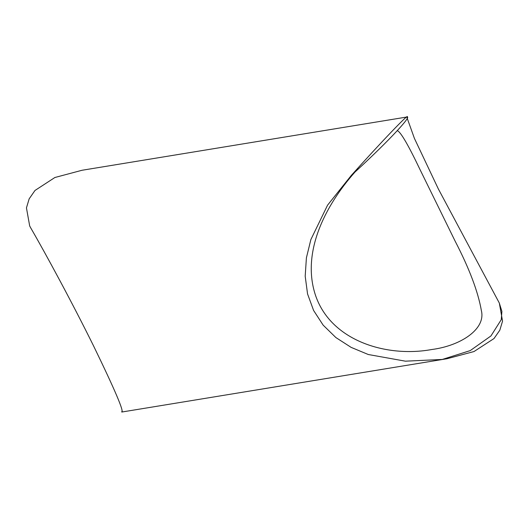 <?xml version="1.0" encoding="UTF-8"?>
<svg xmlns="http://www.w3.org/2000/svg" width="529" height="529" viewBox="0 0 529 529"><rect width="100%" height="100%" fill="white"/><g stroke="black" fill="none" stroke-linecap="round" stroke-linejoin="round"><path stroke-width="0.79" d="M397.577 130.756C401.048 132.554 408.553 145.548 420.099 169.743L455.158 241.191C469.316 268.527 478.057 291.671 481.377 310.622C486.045 329.217 460.422 345.867 431.75 349.517C386.811 357.802 329.97 341.06 315.066 293.959C301.206 249.708 327.398 201.893 358.001 168.718M351.322 175.39C383.261 146.427 411.43 117.002 407.264 116.962C409.539 112.439 380.827 142.427 351.322 175.39L327.57 205.159L310.873 239.551L306.403 257.848L305.193 276.184L307.554 293.932L313.591 310.444L323.153 325.137L335.862 337.542L351.137 347.374L368.29 354.516L405.412 361.175L442.29 359.449L446.985 358.735L121.736 412.038C124.308 411.939 114.958 389.985 93.693 346.178C72.387 302.978 45.527 253.411 30.768 227.979L29.677 225.943L26.45 207.89L29.161 198.844L34.993 190.46L54.89 177.499L82.021 170.265L407.337 116.942M442.29 359.449L470.241 350.595L490.932 335.961L501.267 319.642L501.895 311.396L499.303 303.018L438.349 188.946L414.419 138.406L407.046 117.795M446.985 358.735L474.004 351.54L494 338.553L499.812 330.208L502.55 321.129L499.323 303.057M121.954 411.205L121.763 412.018M30.768 227.979L29.869 226.319"/></g></svg>
